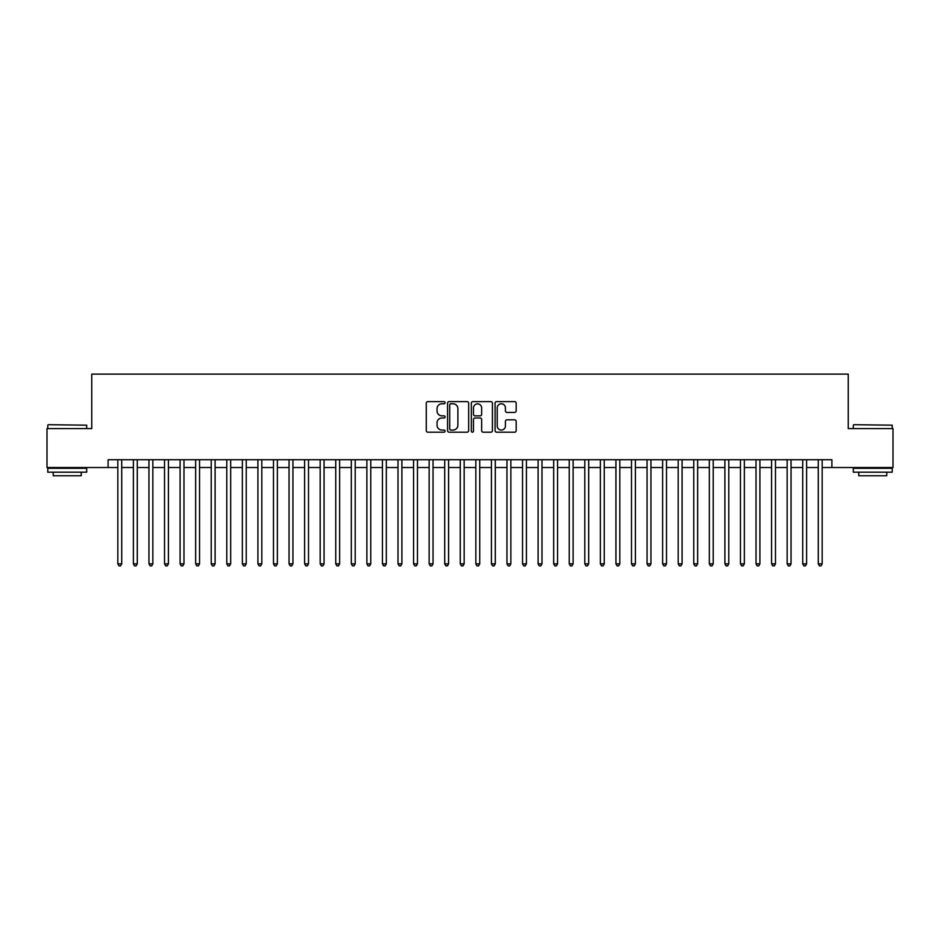 <?xml version="1.0" encoding="UTF-8"?>
<svg xmlns="http://www.w3.org/2000/svg" width="940" height="940" viewBox="0 0 940 940"><rect width="100%" height="100%" fill="white"/><g stroke="black" fill="none" stroke-linecap="round" stroke-linejoin="round"><path stroke-width="1.41" d="M445.09 402.708A1.069 1.069 0 0 0 444.021 401.639L427.794 401.639A1.528 1.528 0 0 0 426.267 403.166L426.267 430.673A1.528 1.528 0 0 0 427.794 432.2L444.021 432.2A1.069 1.069 0 0 0 445.09 431.131A1.069 1.069 0 0 0 444.021 430.062L441.929 430.062A4.888 4.888 0 0 1 437.041 425.174L437.041 422.882A4.888 4.888 0 0 1 441.929 417.995L444.021 417.995A1.069 1.069 0 0 0 445.09 416.925A1.069 1.069 0 0 0 444.021 415.856L441.929 415.856A4.888 4.888 0 0 1 437.041 410.956L437.041 408.665A4.888 4.888 0 0 1 441.929 403.777L444.021 403.777A1.069 1.069 0 0 0 445.09 402.708M514.65 412.413A1.528 1.528 0 0 0 516.178 410.886L516.178 403.166A1.528 1.528 0 0 0 514.65 401.639L496.626 401.639A1.528 1.528 0 0 0 495.098 403.166L495.098 430.673A1.528 1.528 0 0 0 496.626 432.2L514.65 432.2A1.528 1.528 0 0 0 516.178 430.673L516.178 421.355A1.528 1.528 0 0 0 514.65 419.828L506.942 419.828A1.528 1.528 0 0 0 505.414 421.355L505.414 425.973A4.089 4.089 0 0 1 501.326 430.062A4.089 4.089 0 0 1 497.237 425.973L497.237 407.866A4.089 4.089 0 0 1 501.326 403.777A4.089 4.089 0 0 1 505.414 407.866L505.414 410.886A1.528 1.528 0 0 0 506.942 412.413L514.65 412.413M108.1 467.509L47 467.509L47 428.593L91.756 428.593L91.756 374.12L848.244 374.12L848.244 428.593L893 428.593L893 467.509L831.9 467.509L831.9 459.731L108.1 459.731L108.1 467.509L117.829 467.509M468.661 403.166A1.528 1.528 0 0 0 467.133 401.639L449.109 401.639A1.528 1.528 0 0 0 447.581 403.166L447.581 430.673A1.528 1.528 0 0 0 449.109 432.2L467.133 432.2A1.528 1.528 0 0 0 468.661 430.673L468.661 403.166M472.867 401.639L490.892 401.639A1.528 1.528 0 0 1 492.419 403.166L492.419 430.673A1.528 1.528 0 0 1 490.892 432.2L483.184 432.2A1.528 1.528 0 0 1 481.656 430.673L481.656 419.522A1.528 1.528 0 0 0 480.117 417.995L475.005 417.995A1.528 1.528 0 0 0 473.478 419.522L473.478 431.131A1.069 1.069 0 0 1 472.409 432.2A1.069 1.069 0 0 1 471.339 431.131L471.339 403.166A1.528 1.528 0 0 1 472.867 401.639M121.718 467.509L133.386 467.509M137.287 467.509L148.955 467.509M152.844 467.509L164.524 467.509M168.413 467.509L180.092 467.509M183.982 467.509L195.649 467.509M199.55 467.509L211.218 467.509M215.107 467.509L226.787 467.509M230.676 467.509L242.356 467.509M246.245 467.509L257.913 467.509M261.813 467.509L273.481 467.509M277.37 467.509L289.05 467.509M292.939 467.509L304.619 467.509M308.508 467.509L320.176 467.509M324.065 467.509L335.745 467.509M339.634 467.509L351.313 467.509M355.203 467.509L366.882 467.509M370.771 467.509L382.439 467.509M386.328 467.509L398.008 467.509M401.897 467.509L413.577 467.509M417.466 467.509L429.145 467.509M433.035 467.509L444.702 467.509M448.591 467.509L460.271 467.509M464.16 467.509L475.84 467.509M479.729 467.509L491.409 467.509M495.298 467.509L506.966 467.509M510.855 467.509L522.534 467.509M526.423 467.509L538.103 467.509M541.992 467.509L553.672 467.509M557.561 467.509L569.229 467.509M573.118 467.509L584.798 467.509M588.687 467.509L600.366 467.509M604.255 467.509L615.935 467.509M619.824 467.509L631.492 467.509M635.381 467.509L647.061 467.509M650.95 467.509L662.63 467.509M666.519 467.509L678.187 467.509M682.087 467.509L693.755 467.509M697.644 467.509L709.324 467.509M713.213 467.509L724.893 467.509M728.782 467.509L740.45 467.509M744.351 467.509L756.019 467.509M759.908 467.509L771.587 467.509M775.477 467.509L787.156 467.509M791.045 467.509L802.713 467.509M806.614 467.509L818.282 467.509M822.171 467.509L831.9 467.509M450.789 403.777A1.069 1.069 0 0 0 449.72 404.846L449.72 428.993A1.069 1.069 0 0 0 450.789 430.062L452.998 430.062A4.888 4.888 0 0 0 457.886 425.174L457.886 408.665A4.888 4.888 0 0 0 452.998 403.777L450.789 403.777M481.656 407.948A4.089 4.089 0 0 0 477.567 403.859A4.089 4.089 0 0 0 473.478 407.948L473.478 414.329A1.528 1.528 0 0 0 475.005 415.856L480.117 415.856A1.528 1.528 0 0 0 481.656 414.329L481.656 407.948M121.718 459.731L121.718 563.859L117.829 563.859L117.829 459.731M121.718 563.859L120.543 565.88L118.992 565.88L117.829 563.859M48.246 424.704L86.692 425.174L48.246 424.704M67.234 472.174L47.776 472.174L47.776 468.285L86.692 468.285L86.692 472.174L67.234 472.174M81.24 472.174L81.24 475.757L53.227 475.757L53.227 472.174M853.779 424.704L892.225 425.174L853.779 424.704M872.766 472.174L853.309 472.174L853.309 468.285L892.225 468.285L892.225 472.174L872.766 472.174M886.773 472.174L886.773 475.757L858.761 475.757L858.761 472.174M137.287 459.731L137.287 563.859L133.386 563.859L133.386 459.731M137.287 563.859L136.112 565.88L134.561 565.88L133.386 563.859M152.844 459.731L152.844 563.859L148.955 563.859L148.955 459.731M152.844 563.859L151.681 565.88L150.118 565.88L148.955 563.859M168.413 459.731L168.413 563.859L164.524 563.859L164.524 459.731M168.413 563.859L167.25 565.88L165.687 565.88L164.524 563.859M183.982 459.731L183.982 563.859L180.092 563.859L180.092 459.731M183.982 563.859L182.807 565.88L181.255 565.88L180.092 563.859M199.55 459.731L199.55 563.859L195.649 563.859L195.649 459.731M199.55 563.859L198.375 565.88L196.824 565.88L195.649 563.859M215.107 459.731L215.107 563.859L211.218 563.859L211.218 459.731M215.107 563.859L213.944 565.88L212.381 565.88L211.218 563.859M230.676 459.731L230.676 563.859L226.787 563.859L226.787 459.731M230.676 563.859L229.513 565.88L227.95 565.88L226.787 563.859M246.245 459.731L246.245 563.859L242.356 563.859L242.356 459.731M246.245 563.859L245.07 565.88L243.519 565.88L242.356 563.859M261.813 459.731L261.813 563.859L257.913 563.859L257.913 459.731M261.813 563.859L260.639 565.88L259.088 565.88L257.913 563.859M277.37 459.731L277.37 563.859L273.481 563.859L273.481 459.731M277.37 563.859L276.207 565.88L274.644 565.88L273.481 563.859M292.939 459.731L292.939 563.859L289.05 563.859L289.05 459.731M292.939 563.859L291.776 565.88L290.213 565.88L289.05 563.859M308.508 459.731L308.508 563.859L304.619 563.859L304.619 459.731M308.508 563.859L307.333 565.88L305.782 565.88L304.619 563.859M324.065 459.731L324.065 563.859L320.176 563.859L320.176 459.731M324.065 563.859L322.902 565.88L321.351 565.88L320.176 563.859M339.634 459.731L339.634 563.859L335.745 563.859L335.745 459.731M339.634 563.859L338.471 565.88L336.908 565.88L335.745 563.859M355.203 459.731L355.203 563.859L351.313 563.859L351.313 459.731M355.203 563.859L354.039 565.88L352.477 565.88L351.313 563.859M370.771 459.731L370.771 563.859L366.882 563.859L366.882 459.731M370.771 563.859L369.596 565.88L368.045 565.88L366.882 563.859M386.328 459.731L386.328 563.859L382.439 563.859L382.439 459.731M386.328 563.859L385.165 565.88L383.614 565.88L382.439 563.859M401.897 459.731L401.897 563.859L398.008 563.859L398.008 459.731M401.897 563.859L400.734 565.88L399.171 565.88L398.008 563.859M417.466 459.731L417.466 563.859L413.577 563.859L413.577 459.731M417.466 563.859L416.303 565.88L414.74 565.88L413.577 563.859M433.035 459.731L433.035 563.859L429.145 563.859L429.145 459.731M433.035 563.859L431.86 565.88L430.309 565.88L429.145 563.859M448.591 459.731L448.591 563.859L444.702 563.859L444.702 459.731M448.591 563.859L447.428 565.88L445.877 565.88L444.702 563.859M464.16 459.731L464.16 563.859L460.271 563.859L460.271 459.731M464.16 563.859L462.997 565.88L461.434 565.88L460.271 563.859M479.729 459.731L479.729 563.859L475.84 563.859L475.84 459.731M479.729 563.859L478.566 565.88L477.003 565.88L475.84 563.859M495.298 459.731L495.298 563.859L491.409 563.859L491.409 459.731M495.298 563.859L494.123 565.88L492.572 565.88L491.409 563.859M510.855 459.731L510.855 563.859L506.966 563.859L506.966 459.731M510.855 563.859L509.691 565.88L508.14 565.88L506.966 563.859M526.423 459.731L526.423 563.859L522.534 563.859L522.534 459.731M526.423 563.859L525.26 565.88L523.697 565.88L522.534 563.859M541.992 459.731L541.992 563.859L538.103 563.859L538.103 459.731M541.992 563.859L540.829 565.88L539.266 565.88L538.103 563.859M557.561 459.731L557.561 563.859L553.672 563.859L553.672 459.731M557.561 563.859L556.386 565.88L554.835 565.88L553.672 563.859M573.118 459.731L573.118 563.859L569.229 563.859L569.229 459.731M573.118 563.859L571.955 565.88L570.404 565.88L569.229 563.859M588.687 459.731L588.687 563.859L584.798 563.859L584.798 459.731M588.687 563.859L587.524 565.88L585.961 565.88L584.798 563.859M604.255 459.731L604.255 563.859L600.366 563.859L600.366 459.731M604.255 563.859L603.092 565.88L601.529 565.88L600.366 563.859M619.824 459.731L619.824 563.859L615.935 563.859L615.935 459.731M619.824 563.859L618.649 565.88L617.098 565.88L615.935 563.859M635.381 459.731L635.381 563.859L631.492 563.859L631.492 459.731M635.381 563.859L634.218 565.88L632.667 565.88L631.492 563.859M650.95 459.731L650.95 563.859L647.061 563.859L647.061 459.731M650.95 563.859L649.787 565.88L648.224 565.88L647.061 563.859M666.519 459.731L666.519 563.859L662.63 563.859L662.63 459.731M666.519 563.859L665.356 565.88L663.793 565.88L662.63 563.859M682.087 459.731L682.087 563.859L678.187 563.859L678.187 459.731M682.087 563.859L680.913 565.88L679.361 565.88L678.187 563.859M697.644 459.731L697.644 563.859L693.755 563.859L693.755 459.731M697.644 563.859L696.481 565.88L694.93 565.88L693.755 563.859M713.213 459.731L713.213 563.859L709.324 563.859L709.324 459.731M713.213 563.859L712.05 565.88L710.487 565.88L709.324 563.859M728.782 459.731L728.782 563.859L724.893 563.859L724.893 459.731M728.782 563.859L727.619 565.88L726.056 565.88L724.893 563.859M744.351 459.731L744.351 563.859L740.45 563.859L740.45 459.731M744.351 563.859L743.176 565.88L741.625 565.88L740.45 563.859M759.908 459.731L759.908 563.859L756.019 563.859L756.019 459.731M759.908 563.859L758.745 565.88L757.193 565.88L756.019 563.859M775.477 459.731L775.477 563.859L771.587 563.859L771.587 459.731M775.477 563.859L774.313 565.88L772.75 565.88L771.587 563.859M791.045 459.731L791.045 563.859L787.156 563.859L787.156 459.731M791.045 563.859L789.882 565.88L788.319 565.88L787.156 563.859M806.614 459.731L806.614 563.859L802.713 563.859L802.713 459.731M806.614 563.859L805.439 565.88L803.888 565.88L802.713 563.859M822.171 459.731L822.171 563.859L818.282 563.859L818.282 459.731M822.171 563.859L821.008 565.88L819.457 565.88L818.282 563.859M47.776 428.593L47.776 425.174M56.647 468.285L56.647 467.509M77.82 468.285L77.82 467.509M86.692 428.593L86.692 425.174M853.309 428.593L853.309 425.174M862.18 468.285L862.18 467.509M883.353 468.285L883.353 467.509M892.225 428.593L892.225 425.174"/></g></svg>
